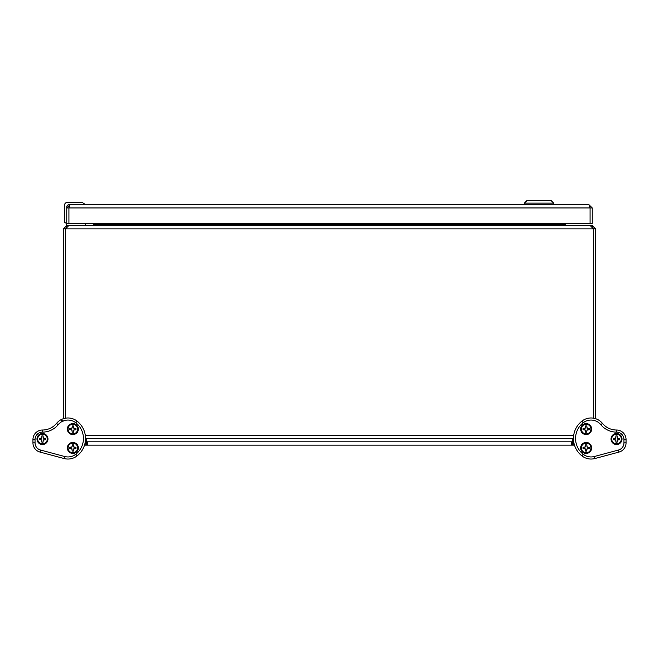 <?xml version="1.0" encoding="UTF-8"?>
<svg xmlns="http://www.w3.org/2000/svg" width="659" height="659" viewBox="0 0 659 659"><rect width="100%" height="100%" fill="white"/><g stroke="black" fill="none" stroke-linecap="round" stroke-linejoin="round"><path stroke-width="0.99" d="M572.276 445.146L572.276 441.827L571.452 441.827L571.452 445.146L573.108 445.146L573.108 441.827L86.724 441.827L571.452 441.827M85.25 440.723L85.448 440.5A22.101 22.101 0 0 0 85.53 438.499L573.47 438.499A22.101 22.101 0 0 0 573.561 440.509L573.561 440.525A22.101 22.101 0 0 0 573.717 441.827L573.108 441.827M85.283 441.827L86.724 441.827L86.724 445.146L571.452 445.146M84.509 445.146L86.724 445.146M623.958 439.553A7.438 7.438 0 0 0 616.519 432.115L616.519 430.022A9.531 9.531 0 0 1 626.05 439.553L626.05 442.864L623.958 442.864L623.958 439.553L626.05 439.553A9.531 9.531 0 0 0 616.519 430.022A18.188 18.188 0 0 1 602.458 423.375A14.77 14.77 0 0 0 581.913 421.126A22.101 22.101 0 0 0 581.913 455.888A22.101 22.101 0 0 1 574.491 445.146L573.108 445.146M84.607 223.343L85.604 224.167L85.604 225.65M93.693 223.343L93.693 224.571L92.614 225.65L66.37 225.65L66.37 223.343M66.765 223.343L66.765 207.947L69.994 204.718L68.923 207.947L66.765 207.947L66.765 206.877A2.158 2.158 0 0 1 68.923 204.718L85.654 204.718L82.515 202.618L66.814 202.618A2.15 2.15 0 0 0 64.664 204.768L64.664 222.421L64.664 204.768L64.664 222.421L66.765 223.558L68.923 223.343L68.923 207.947L68.923 223.343L590.077 223.343L590.077 207.947L590.077 223.343L592.235 223.343L592.235 207.947L590.077 207.947L588.998 204.718L592.235 207.947M66.765 223.558L72.292 223.343M82.515 202.618L66.814 202.618M524.391 203.12L553.651 203.12L550.99 200.46L527.052 200.46L524.391 203.12L524.391 204.718M572.276 438.499L572.276 441.827M86.724 438.499L86.724 441.827M618.982 452.074L594.863 458.54A14.77 14.77 0 0 1 581.913 455.888A14.77 14.77 0 0 0 594.863 458.54A14.77 14.77 0 0 1 581.913 455.888L583.207 454.24A12.678 12.678 0 0 0 594.319 456.514L618.447 450.048L618.982 452.074A9.531 9.531 0 0 0 626.05 442.864A9.531 9.531 0 0 1 618.982 452.074A9.531 9.531 0 0 0 626.05 442.864M591.642 447.931A5.503 5.503 0 0 1 583.388 452.692A5.503 5.503 0 0 1 583.388 443.169A5.503 5.503 0 0 1 591.642 447.931M622.014 439.026A5.503 5.503 0 0 1 613.768 443.795A5.503 5.503 0 0 1 613.768 434.265A5.503 5.503 0 0 1 622.014 439.026M591.642 429.075A5.503 5.503 0 0 1 583.388 433.844A5.503 5.503 0 0 1 583.388 424.314A5.503 5.503 0 0 1 591.642 429.075M592.326 227.808L593.405 228.879L593.405 418.16L593.405 228.879L595.563 228.879L592.326 225.65L592.326 227.19M598.215 419.832A14.77 14.77 0 0 0 595.563 418.679A14.77 14.77 0 0 1 602.458 423.375A18.188 18.188 0 0 0 616.519 430.022M77.087 455.888A22.101 22.101 0 0 0 77.087 421.126L75.793 422.773A20.009 20.009 0 0 1 75.793 454.24L77.087 455.888A14.77 14.77 0 0 1 64.137 458.54A14.77 14.77 0 0 0 77.087 455.888A14.77 14.77 0 0 1 64.137 458.54L40.018 452.074A9.531 9.531 0 0 1 32.95 442.864L32.95 439.553A9.531 9.531 0 0 1 42.481 430.022A18.188 18.188 0 0 0 56.542 423.375A18.188 18.188 0 0 1 42.481 430.022A18.188 18.188 0 0 0 56.542 423.375A14.77 14.77 0 0 1 63.437 418.679L63.437 228.879L66.674 225.65L66.674 227.19M65.595 418.16L65.595 228.879L65.595 418.16M63.116 421.208L60.785 419.832M78.355 447.931A5.503 5.503 0 0 1 70.109 452.692A5.503 5.503 0 0 1 70.109 443.169A5.503 5.503 0 0 1 78.355 447.931M47.983 439.026A5.503 5.503 0 0 1 39.729 443.795A5.503 5.503 0 0 1 39.729 434.265A5.503 5.503 0 0 1 47.983 439.026M78.355 429.075A5.503 5.503 0 0 1 70.109 433.844A5.503 5.503 0 0 1 70.109 424.314A5.503 5.503 0 0 1 78.355 429.075M32.95 442.864A9.531 9.531 0 0 0 40.018 452.074A9.531 9.531 0 0 1 32.95 442.864L35.042 442.864A7.438 7.438 0 0 0 40.553 450.048L64.681 456.514L64.137 458.54M77.087 421.126A14.77 14.77 0 0 0 56.542 423.375L58.165 424.701A20.289 20.289 0 0 1 42.481 432.115A7.438 7.438 0 0 0 35.042 439.553L35.042 442.864M614.649 439.578L615.514 440.031L613.438 439.668A3.147 3.147 0 0 1 613.438 438.392L615.514 438.021L615.967 437.156L615.621 438.128L613.438 438.392M615.967 437.156L615.877 435.945A3.147 3.147 0 0 1 617.154 435.945L617.524 438.021L618.389 438.482L617.417 438.128L617.154 435.945M618.389 438.482L619.6 438.392A3.147 3.147 0 0 1 619.6 439.668L617.524 440.031L617.154 440.92L617.524 440.031M611.7 439.026A4.819 4.819 0 0 0 616.519 443.845A4.819 4.819 0 0 0 621.33 439.026A4.819 4.819 0 0 0 616.519 434.215A4.819 4.819 0 0 0 611.7 439.026M617.417 439.932L618.406 439.668M618.389 439.578L619.6 439.668M617.071 440.904L617.154 442.107L617.154 440.92M615.621 439.932L615.967 440.904L615.514 440.031M615.967 440.904L615.877 442.107L615.877 440.92M613.438 439.668L614.625 439.668M615.877 435.945L615.877 437.139M619.6 438.392L618.406 438.392M617.154 442.107A3.147 3.147 0 0 1 615.877 442.107M584.269 448.482L585.134 448.936L583.058 448.573A3.147 3.147 0 0 1 583.058 447.296L585.134 446.926L585.587 446.061L585.241 447.033L583.058 447.296M585.587 446.061L585.505 444.85A3.147 3.147 0 0 1 586.782 444.85L587.144 446.926L588.017 447.379L587.037 447.033L586.782 444.85M588.017 447.379L589.22 447.296A3.147 3.147 0 0 1 589.22 448.573L587.144 448.936L586.782 449.825L587.144 448.936M581.329 447.931A4.819 4.819 0 0 0 586.139 452.749A4.819 4.819 0 0 0 590.958 447.931A4.819 4.819 0 0 0 586.139 443.12A4.819 4.819 0 0 0 581.329 447.931M587.037 448.837L588.034 448.573M588.017 448.482L589.22 448.573M586.691 449.809L586.782 451.011L586.782 449.825M585.241 448.837L585.587 449.809L585.134 448.936M585.587 449.809L585.505 451.011L585.505 449.825M583.058 448.573L584.253 448.573M585.505 444.85L585.505 446.044M589.22 447.296L588.034 447.296M586.782 451.011A3.147 3.147 0 0 1 585.505 451.011M584.269 429.627L585.134 430.08L583.058 429.717A3.147 3.147 0 0 1 583.058 428.441L585.134 428.07L585.587 427.205L585.241 428.177L583.058 428.441M585.587 427.205L585.505 425.994A3.147 3.147 0 0 1 586.782 425.994L587.144 428.07L588.017 428.531L587.037 428.177L586.782 425.994M588.017 428.531L589.22 428.441A3.147 3.147 0 0 1 589.22 429.717L587.144 430.08L586.782 430.97L587.144 430.08M581.329 429.075A4.819 4.819 0 0 0 586.139 433.894A4.819 4.819 0 0 0 590.958 429.075A4.819 4.819 0 0 0 586.139 424.264A4.819 4.819 0 0 0 581.329 429.075M587.037 429.981L588.034 429.717M588.017 429.627L589.22 429.717M586.691 430.953L586.782 432.156L586.782 430.97M585.241 429.981L585.587 430.953L585.134 430.08M585.587 430.953L585.505 432.156L585.505 430.97M583.058 429.717L584.253 429.717M585.505 425.994L585.505 427.189M589.22 428.441L588.034 428.441M586.782 432.156A3.147 3.147 0 0 1 585.505 432.156M44.351 438.482L43.486 438.021L45.562 438.392A3.147 3.147 0 0 1 45.562 439.668L43.486 440.031L43.033 440.904L43.379 439.932L45.562 439.668M43.033 440.904L43.123 442.107A3.147 3.147 0 0 1 41.846 442.107L41.476 440.031L40.611 439.578L41.583 439.932L41.846 442.107M40.611 439.578L39.4 439.668A3.147 3.147 0 0 1 39.4 438.392L41.476 438.021L41.846 437.139L41.476 438.021M47.3 439.026A4.819 4.819 0 0 0 42.481 434.215A4.819 4.819 0 0 0 37.67 439.026A4.819 4.819 0 0 0 42.481 443.845A4.819 4.819 0 0 0 47.3 439.026M41.583 438.128L40.594 438.392M40.611 438.482L39.4 438.392M41.929 437.156L41.846 435.945L41.846 437.139M43.379 438.128L43.033 437.156L43.486 438.021M43.033 437.156L43.123 435.945L43.123 437.139M45.562 438.392L44.375 438.392M43.123 442.107L43.123 440.92M39.4 439.668L40.594 439.668M41.846 435.945A3.147 3.147 0 0 1 43.123 435.945M74.731 428.531L73.866 428.07L75.942 428.441A3.147 3.147 0 0 1 75.942 429.717L73.866 430.08L73.413 430.953L73.759 429.981L75.942 429.717M73.413 430.953L73.495 432.156A3.147 3.147 0 0 1 72.218 432.156L71.856 430.08L70.983 429.627L71.963 429.981L72.218 432.156M70.983 429.627L69.78 429.717A3.147 3.147 0 0 1 69.78 428.441L71.856 428.07L72.218 427.189L71.856 428.07M77.671 429.075A4.819 4.819 0 0 0 72.861 424.264A4.819 4.819 0 0 0 68.042 429.075A4.819 4.819 0 0 0 72.861 433.894A4.819 4.819 0 0 0 77.671 429.075M71.963 428.177L70.966 428.441M70.983 428.531L69.78 428.441M72.309 427.205L72.218 425.994L72.218 427.189M73.759 428.177L73.413 427.205L73.866 428.07M73.413 427.205L73.495 425.994L73.495 427.189M75.942 428.441L74.747 428.441M73.495 432.156L73.495 430.97M69.78 429.717L70.966 429.717M72.218 425.994A3.147 3.147 0 0 1 73.495 425.994M74.731 447.379L73.866 446.926L75.942 447.296A3.147 3.147 0 0 1 75.942 448.573L73.866 448.936L73.413 449.809L73.759 448.837L75.942 448.573M73.413 449.809L73.495 451.011A3.147 3.147 0 0 1 72.218 451.011L71.856 448.936L70.983 448.482L71.963 448.837L72.218 451.011M70.983 448.482L69.78 448.573A3.147 3.147 0 0 1 69.78 447.296L71.856 446.926L72.218 446.044L71.856 446.926M77.671 447.931A4.819 4.819 0 0 0 72.861 443.12A4.819 4.819 0 0 0 68.042 447.931A4.819 4.819 0 0 0 72.861 452.749A4.819 4.819 0 0 0 77.671 447.931M71.963 447.033L70.966 447.296M70.983 447.379L69.78 447.296M72.309 446.061L72.218 444.85L72.218 446.044M73.759 447.033L73.413 446.061L73.866 446.926M73.413 446.061L73.495 444.85L73.495 446.044M75.942 447.296L74.747 447.296M73.495 451.011L73.495 449.825M69.78 448.573L70.966 448.573M72.218 444.85A3.147 3.147 0 0 1 73.495 444.85M69.994 204.718L588.998 204.718M95.786 225.197L95.843 223.343M562.646 223.343L562.646 224.571L565.719 225.65M93.281 225.65L96.354 224.571L96.354 223.343M592.326 225.65L566.386 225.65L565.307 224.571L565.307 223.343M563.214 225.197L563.157 223.343M66.674 227.808L65.595 228.879L593.405 228.879L590.332 225.65L68.668 225.65L65.595 228.879L63.437 228.879M595.563 228.879L595.563 418.679M87.548 441.827L87.548 445.146M85.892 445.146L85.892 441.827M616.519 432.115A20.289 20.289 0 0 1 600.835 424.701L602.458 423.375M600.835 424.701A12.678 12.678 0 0 0 583.207 422.773L581.913 421.126M594.863 458.54L594.319 456.514M618.447 450.048A7.438 7.438 0 0 0 623.958 442.864M583.207 454.24A20.009 20.009 0 0 1 583.207 422.773M42.481 432.115L42.481 430.022A18.188 18.188 0 0 0 56.542 423.375M40.018 452.074L40.553 450.048M32.95 439.553L35.042 439.553M75.793 422.773A12.678 12.678 0 0 0 58.165 424.701M75.793 454.24A12.678 12.678 0 0 1 64.681 456.514M68.923 207.947L590.077 207.947M93.693 224.571L95.843 224.571M562.646 224.571L96.354 224.571M565.307 224.571L563.157 224.571M85.291 435.261L573.709 435.261M553.651 204.718L553.651 203.12"/></g></svg>
